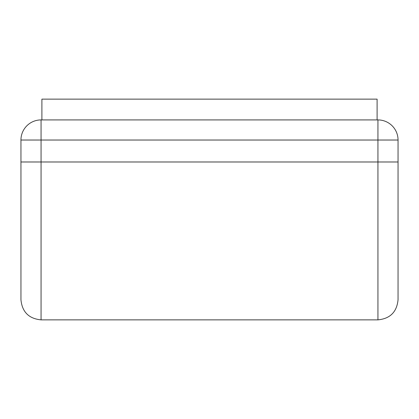 <?xml version="1.0" encoding="UTF-8"?>
<svg xmlns="http://www.w3.org/2000/svg" width="419" height="419" viewBox="0 0 419 419"><rect width="100%" height="100%" fill="white"/><g stroke="black" fill="none" stroke-linecap="round" stroke-linejoin="round"><path stroke-width="0.63" d="M377.1 119.918L377.1 99.135L41.9 99.135L41.9 119.918M20.95 140.03L20.95 299.753C22.144 311.972 28.848 318.676 41.062 319.865L377.938 319.865C390.152 318.67 396.856 311.966 398.05 299.753L398.05 140.03L20.95 140.03A20.112 20.112 0 0 1 41.062 119.918L377.938 119.918A20.112 20.112 0 0 1 398.05 140.03M20.95 161.985L41.062 161.985L41.062 319.865M41.062 119.918L41.062 161.985L377.938 161.985L377.938 319.865M377.938 119.918L377.938 161.985L398.05 161.985"/></g></svg>
